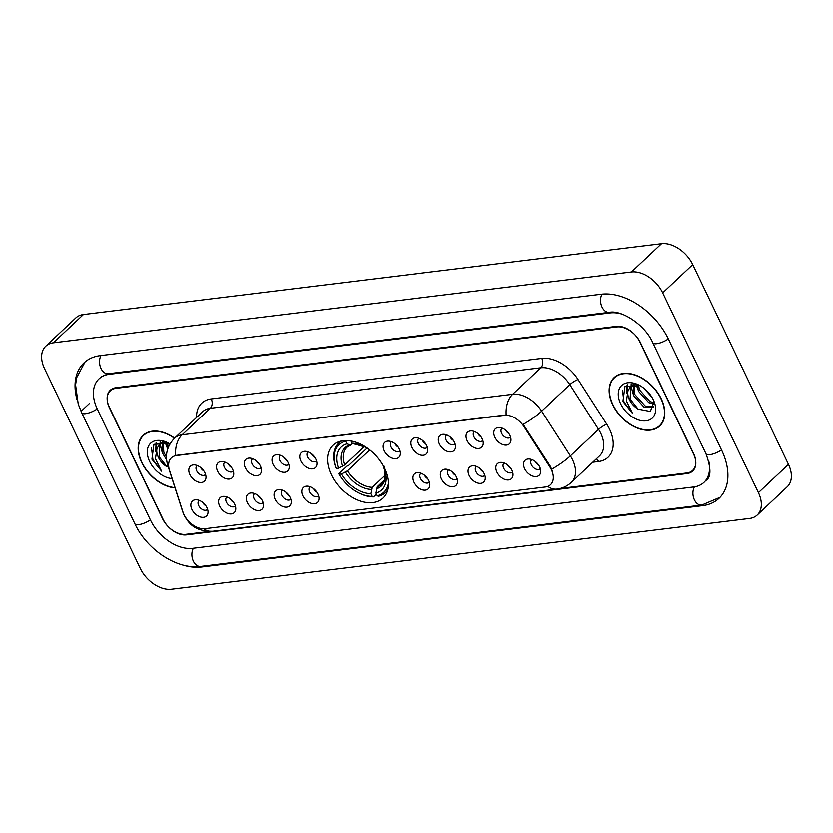 <?xml version="1.0" encoding="UTF-8"?>
<svg xmlns="http://www.w3.org/2000/svg" width="833" height="833" viewBox="0 0 833 833"><rect width="100%" height="100%" fill="white"/><g stroke="black" fill="none" stroke-linecap="round" stroke-linejoin="round"><path stroke-width="1.25" d="M384.43 468.396A36.329 23.928 -133.3 0 0 333.002 445.186A36.329 23.928 -133.3 0 0 331.378 474.893A36.329 23.928 -133.3 0 0 382.805 498.103A36.329 23.928 -133.3 0 0 384.43 468.396M467.198 440.626A10.288 6.768 46.7 0 1 471.301 430.89A10.288 6.768 46.7 0 1 482.213 438.783A10.288 6.768 46.7 0 1 483.296 443.635A10.288 6.768 46.7 0 1 476.643 448.373A10.288 6.768 46.7 0 1 467.198 440.626M474.446 431.504A6.175 4.061 -133.3 0 0 474.237 431.681A6.175 4.061 -133.3 0 0 473.956 436.721A6.175 4.061 -133.3 0 0 482.692 440.667A6.175 4.061 -133.3 0 0 482.88 440.47M439.47 444.02A10.288 6.768 46.7 0 1 443.572 434.295A10.288 6.768 46.7 0 1 454.485 442.188A10.288 6.768 46.7 0 1 455.568 447.04A10.288 6.768 46.7 0 1 448.904 451.778A10.288 6.768 46.7 0 1 439.47 444.02M446.717 434.899A6.175 4.061 -133.3 0 0 446.509 435.076A6.175 4.061 -133.3 0 0 446.228 440.116A6.175 4.061 -133.3 0 0 454.964 444.062A6.175 4.061 -133.3 0 0 455.151 443.864M411.741 447.425A10.288 6.768 46.7 0 1 415.844 437.689A10.288 6.768 46.7 0 1 426.756 445.582A10.288 6.768 46.7 0 1 427.839 450.434A10.288 6.768 46.7 0 1 421.175 455.172A10.288 6.768 46.7 0 1 411.741 447.425M418.978 438.304A6.175 4.061 -133.3 0 0 418.78 438.47A6.175 4.061 -133.3 0 0 418.499 443.52A6.175 4.061 -133.3 0 0 427.235 447.456A6.175 4.061 -133.3 0 0 427.423 447.269M384.013 450.82A10.288 6.768 46.7 0 1 388.116 441.094A10.288 6.768 46.7 0 1 399.028 448.977A10.288 6.768 46.7 0 1 400.111 453.839A10.288 6.768 46.7 0 1 393.447 458.566A10.288 6.768 46.7 0 1 384.013 450.82M391.25 441.698A6.175 4.061 -133.3 0 0 391.052 441.875A6.175 4.061 -133.3 0 0 390.771 446.915A6.175 4.061 -133.3 0 0 399.507 450.861A6.175 4.061 -133.3 0 0 399.694 450.663M300.828 461.013A10.288 6.768 46.7 0 1 304.93 451.288A10.288 6.768 46.7 0 1 315.842 459.181A10.288 6.768 46.7 0 1 316.925 464.033A10.288 6.768 46.7 0 1 310.261 468.76A10.288 6.768 46.7 0 1 300.828 461.013M308.064 451.892A6.175 4.061 -133.3 0 0 307.856 452.069A6.175 4.061 -133.3 0 0 307.585 457.109A6.175 4.061 -133.3 0 0 316.321 461.055A6.175 4.061 -133.3 0 0 316.498 460.857M273.099 464.418A10.288 6.768 46.7 0 1 277.202 454.683A10.288 6.768 46.7 0 1 288.114 462.575A10.288 6.768 46.7 0 1 289.186 467.428A10.288 6.768 46.7 0 1 282.533 472.165A10.288 6.768 46.7 0 1 273.099 464.418M280.336 455.297A6.175 4.061 -133.3 0 0 280.127 455.464A6.175 4.061 -133.3 0 0 279.857 460.514A6.175 4.061 -133.3 0 0 288.593 464.45A6.175 4.061 -133.3 0 0 288.77 464.262M245.371 467.813A10.288 6.768 46.7 0 1 249.473 458.088A10.288 6.768 46.7 0 1 260.385 465.97A10.288 6.768 46.7 0 1 261.458 470.822A10.288 6.768 46.7 0 1 254.804 475.56A10.288 6.768 46.7 0 1 245.371 467.813M252.607 458.691A6.175 4.061 -133.3 0 0 252.399 458.868A6.175 4.061 -133.3 0 0 252.128 463.908A6.175 4.061 -133.3 0 0 260.854 467.854A6.175 4.061 -133.3 0 0 261.041 467.657M217.632 471.207A10.288 6.768 46.7 0 1 221.734 461.482A10.288 6.768 46.7 0 1 232.657 469.375A10.288 6.768 46.7 0 1 233.729 474.227A10.288 6.768 46.7 0 1 227.076 478.965A10.288 6.768 46.7 0 1 217.632 471.207M224.879 462.086A6.175 4.061 -133.3 0 0 224.671 462.263A6.175 4.061 -133.3 0 0 224.4 467.313A6.175 4.061 -133.3 0 0 233.125 471.249A6.175 4.061 -133.3 0 0 233.313 471.061M189.903 474.612A10.288 6.768 46.7 0 1 194.006 464.876A10.288 6.768 46.7 0 1 204.918 472.769A10.288 6.768 46.7 0 1 206.001 477.621A10.288 6.768 46.7 0 1 199.347 482.359A10.288 6.768 46.7 0 1 189.903 474.612M197.15 465.491A6.175 4.061 -133.3 0 0 196.942 465.657A6.175 4.061 -133.3 0 0 196.671 470.707A6.175 4.061 -133.3 0 0 205.397 474.643A6.175 4.061 -133.3 0 0 205.584 474.456M494.927 437.231A10.288 6.768 46.7 0 1 499.029 427.496A10.288 6.768 46.7 0 1 509.952 435.388A10.288 6.768 46.7 0 1 511.025 440.24A10.288 6.768 46.7 0 1 504.371 444.978A10.288 6.768 46.7 0 1 494.927 437.231M502.174 428.11A6.175 4.061 -133.3 0 0 501.966 428.277A6.175 4.061 -133.3 0 0 501.695 433.327A6.175 4.061 -133.3 0 0 510.421 437.263A6.175 4.061 -133.3 0 0 510.608 437.075M496.968 472.103A10.288 6.768 46.7 0 1 501.07 462.377A10.288 6.768 46.7 0 1 511.983 470.26A10.288 6.768 46.7 0 1 513.055 475.122A10.288 6.768 46.7 0 1 506.402 479.85A10.288 6.768 46.7 0 1 496.968 472.103M504.204 462.981A6.175 4.061 -133.3 0 0 503.996 463.158A6.175 4.061 -133.3 0 0 503.726 468.198A6.175 4.061 -133.3 0 0 512.451 472.144A6.175 4.061 -133.3 0 0 512.639 471.947M469.229 475.508A10.288 6.768 46.7 0 1 473.331 465.772A10.288 6.768 46.7 0 1 484.254 473.665A10.288 6.768 46.7 0 1 485.327 478.517A10.288 6.768 46.7 0 1 478.673 483.255A10.288 6.768 46.7 0 1 469.229 475.508M476.476 466.386A6.175 4.061 -133.3 0 0 476.268 466.553A6.175 4.061 -133.3 0 0 475.997 471.603A6.175 4.061 -133.3 0 0 484.723 475.539A6.175 4.061 -133.3 0 0 484.91 475.351M441.5 478.902A10.288 6.768 46.7 0 1 445.603 469.177A10.288 6.768 46.7 0 1 456.526 477.059A10.288 6.768 46.7 0 1 457.598 481.911A10.288 6.768 46.7 0 1 450.945 486.649A10.288 6.768 46.7 0 1 441.5 478.902M448.748 469.781A6.175 4.061 -133.3 0 0 448.539 469.958A6.175 4.061 -133.3 0 0 448.269 474.997A6.175 4.061 -133.3 0 0 456.994 478.944A6.175 4.061 -133.3 0 0 457.182 478.746M413.772 482.297A10.288 6.768 46.7 0 1 417.874 472.571A10.288 6.768 46.7 0 1 428.787 480.464A10.288 6.768 46.7 0 1 429.87 485.316A10.288 6.768 46.7 0 1 423.216 490.054A10.288 6.768 46.7 0 1 413.772 482.297M421.019 473.175A6.175 4.061 -133.3 0 0 420.811 473.352A6.175 4.061 -133.3 0 0 420.53 478.402A6.175 4.061 -133.3 0 0 429.266 482.338A6.175 4.061 -133.3 0 0 429.453 482.151M302.858 495.895A10.288 6.768 46.7 0 1 306.961 486.16A10.288 6.768 46.7 0 1 317.873 494.052A10.288 6.768 46.7 0 1 318.956 498.905A10.288 6.768 46.7 0 1 312.292 503.642A10.288 6.768 46.7 0 1 302.858 495.895M310.095 486.774A6.175 4.061 -133.3 0 0 309.897 486.951A6.175 4.061 -133.3 0 0 309.616 491.991A6.175 4.061 -133.3 0 0 318.352 495.937A6.175 4.061 -133.3 0 0 318.539 495.739M275.129 499.29A10.288 6.768 46.7 0 1 279.232 489.565A10.288 6.768 46.7 0 1 290.144 497.457A10.288 6.768 46.7 0 1 291.227 502.309A10.288 6.768 46.7 0 1 284.563 507.047A10.288 6.768 46.7 0 1 275.129 499.29M282.366 490.168A6.175 4.061 -133.3 0 0 282.168 490.345A6.175 4.061 -133.3 0 0 281.887 495.385A6.175 4.061 -133.3 0 0 290.623 499.331A6.175 4.061 -133.3 0 0 290.811 499.134M247.401 502.695A10.288 6.768 46.7 0 1 251.504 492.959A10.288 6.768 46.7 0 1 262.416 500.852A10.288 6.768 46.7 0 1 263.499 505.704A10.288 6.768 46.7 0 1 256.835 510.442A10.288 6.768 46.7 0 1 247.401 502.695M254.638 493.573A6.175 4.061 -133.3 0 0 254.429 493.74A6.175 4.061 -133.3 0 0 254.159 498.79A6.175 4.061 -133.3 0 0 262.895 502.726A6.175 4.061 -133.3 0 0 263.072 502.538M219.673 506.089A10.288 6.768 46.7 0 1 223.775 496.364A10.288 6.768 46.7 0 1 234.687 504.246A10.288 6.768 46.7 0 1 235.76 509.109A10.288 6.768 46.7 0 1 229.106 513.836A10.288 6.768 46.7 0 1 219.673 506.089M226.909 496.968A6.175 4.061 -133.3 0 0 226.701 497.145A6.175 4.061 -133.3 0 0 226.43 502.184A6.175 4.061 -133.3 0 0 235.166 506.131A6.175 4.061 -133.3 0 0 235.343 505.933M191.944 509.494A10.288 6.768 46.7 0 1 196.036 499.758A10.288 6.768 46.7 0 1 206.959 507.651A10.288 6.768 46.7 0 1 208.031 512.503A10.288 6.768 46.7 0 1 201.378 517.241A10.288 6.768 46.7 0 1 191.944 509.494M199.181 500.362A6.175 4.061 -133.3 0 0 198.972 500.539A6.175 4.061 -133.3 0 0 198.702 505.589A6.175 4.061 -133.3 0 0 207.427 509.525A6.175 4.061 -133.3 0 0 207.615 509.338M524.696 468.708A10.288 6.768 46.7 0 1 528.799 458.973A10.288 6.768 46.7 0 1 539.711 466.865A10.288 6.768 46.7 0 1 540.784 471.717A10.288 6.768 46.7 0 1 534.13 476.455A10.288 6.768 46.7 0 1 524.696 468.708M531.933 459.587A6.175 4.061 -133.3 0 0 531.725 459.754A6.175 4.061 -133.3 0 0 531.454 464.804A6.175 4.061 -133.3 0 0 540.19 468.74A6.175 4.061 -133.3 0 0 540.367 468.552M549.874 466.865A18.513 12.193 46.7 0 1 551.394 469.573A18.513 12.193 46.7 0 1 550.561 484.712A18.513 12.193 46.7 0 1 545.438 487.003L205.074 528.716A18.513 12.193 46.7 0 1 182.896 511.837L169.484 470.197A18.513 12.193 46.7 0 1 171.421 457.827A18.513 12.193 46.7 0 1 176.544 455.526L504.559 415.334A18.513 12.193 46.7 0 1 524.103 426.735L549.874 466.865L550.426 466.355L552.664 471.645M538.659 465.043A6.175 4.061 46.7 0 1 535.327 461.503M205.907 505.829A6.175 4.061 46.7 0 1 202.575 502.289M233.636 502.434A6.175 4.061 46.7 0 1 230.304 498.894M261.364 499.029A6.175 4.061 46.7 0 1 258.032 495.489M289.093 495.635A6.175 4.061 46.7 0 1 285.761 492.095M316.821 492.241A6.175 4.061 46.7 0 1 313.489 488.69M427.745 478.642A6.175 4.061 46.7 0 1 424.413 475.102M455.474 475.247A6.175 4.061 46.7 0 1 452.142 471.697M483.202 471.842A6.175 4.061 46.7 0 1 479.87 468.302M510.931 468.448A6.175 4.061 46.7 0 1 507.599 464.908M508.901 433.566A6.175 4.061 46.7 0 1 505.569 430.026M203.877 470.947A6.175 4.061 46.7 0 1 200.545 467.407M231.605 467.552A6.175 4.061 46.7 0 1 228.273 464.012M259.334 464.158A6.175 4.061 46.7 0 1 256.002 460.607M287.062 460.753A6.175 4.061 46.7 0 1 283.73 457.213M314.791 457.359A6.175 4.061 46.7 0 1 311.459 453.818M397.976 447.165A6.175 4.061 46.7 0 1 394.644 443.614M425.715 443.76A6.175 4.061 46.7 0 1 422.373 440.22M453.444 440.365A6.175 4.061 46.7 0 1 450.101 436.825M481.172 436.961A6.175 4.061 46.7 0 1 477.84 433.42M560.224 488.492L686.975 472.957A20.565 13.547 -133.3 0 0 692.671 470.406A20.565 13.547 -133.3 0 0 693.597 453.589L640.421 342.602A20.565 13.547 -133.3 0 0 617.003 326.921L115.974 388.324A20.565 13.547 -133.3 0 0 110.279 390.875A20.565 13.547 -133.3 0 0 109.352 407.691L162.529 518.678A20.565 13.547 -133.3 0 0 185.946 534.359L209.27 531.506M621.657 313.999A37.016 24.386 -133.3 0 0 610.287 312.896L109.258 374.309A37.016 24.386 -133.3 0 0 99.002 378.89A37.016 24.386 -133.3 0 0 97.346 409.159L150.523 520.146A37.016 24.386 -133.3 0 0 192.662 548.385L693.691 486.972A37.016 24.386 -133.3 0 0 703.947 482.39A37.016 24.386 -133.3 0 0 708.748 461.024M140.256 568.408A27.416 18.066 -133.3 0 0 171.473 589.316L749.585 518.47A27.416 18.066 -133.3 0 0 757.187 515.075A27.416 18.066 -133.3 0 0 758.415 492.647L662.693 292.872A27.416 18.066 -133.3 0 0 631.476 271.954L53.364 342.811A27.416 18.066 -133.3 0 0 45.763 346.205A27.416 18.066 -133.3 0 0 44.534 368.634L140.256 568.408M757.187 515.075L787.237 486.795A27.416 18.066 -133.3 0 0 788.466 464.366L692.744 264.592A27.416 18.066 -133.3 0 0 661.527 243.684L83.415 314.53A27.416 18.066 -133.3 0 0 75.813 317.925L45.763 346.205M181.063 564.555A58.956 38.828 -133.3 0 0 201.617 567.075L702.646 505.662A58.956 38.828 -133.3 0 0 718.983 498.363A58.956 38.828 -133.3 0 0 721.628 450.153L668.451 339.166A58.956 38.828 -133.3 0 0 601.332 294.205L100.304 355.618A58.956 38.828 -133.3 0 0 83.966 362.917A58.956 38.828 -133.3 0 0 76.948 399.455M661.256 398.799A33.247 21.897 -133.3 0 0 614.192 377.568A33.247 21.897 -133.3 0 0 612.703 404.755A33.247 21.897 -133.3 0 0 659.767 425.986A33.247 21.897 -133.3 0 0 661.256 398.799M615.795 376.256A33.247 21.897 -133.3 0 0 615.15 377.141M174.628 438.116A33.247 21.897 -133.3 0 0 143.193 435.295A33.247 21.897 -133.3 0 0 141.704 462.482A33.247 21.897 -133.3 0 0 175.065 487.919M144.796 433.983A33.247 21.897 -133.3 0 0 144.14 434.857M168.755 467.021A23.99 10.558 162.1 0 1 167.787 465.314C164.767 455.162 167.017 446.124 174.545 438.2A27.416 18.066 46.7 0 1 182.135 434.795A23.99 16.254 -97 0 0 175.628 455.443L506.225 414.917A23.99 16.254 83 0 1 512.732 394.28A27.416 18.066 46.7 0 1 541.7 411.169A23.99 4.915 147.3 0 1 523.228 424.341L550.426 466.355M163.06 519.23A20.565 13.547 -133.3 0 0 186.477 534.911L687.006 473.571A20.565 13.547 -133.3 0 0 692.702 471.02A20.565 13.547 -133.3 0 0 693.629 454.204L639.89 342.051A20.565 13.547 -133.3 0 0 616.472 326.369L115.943 387.709A20.565 13.547 -133.3 0 0 110.248 390.261A20.565 13.547 -133.3 0 0 109.321 407.077L163.06 519.23M660.246 425.059A33.247 21.897 -133.3 0 0 661.163 424.466M612.953 404.723A32.904 21.679 -133.3 0 0 659.528 425.736A32.904 21.679 -133.3 0 0 661.006 398.83A32.904 21.679 -133.3 0 0 614.421 377.818A32.904 21.679 -133.3 0 0 612.953 404.723M654.134 404.109L648.761 402.641L638.422 391.156L637.141 384.554M654.03 402.86L649.959 401.527L639.619 390.031L638.37 384.95M653.79 407.212L643.992 407.129L633.653 395.644L633.278 384.908M653.905 406.796L645.19 406.015L634.84 394.519L634.142 384.627M639.931 385.585L624.948 386.595L622.949 401.485L632.57 413.439L626.458 401.027L627.999 390.823A15.494 10.204 -133.3 0 0 629.415 399.632A15.494 10.204 -133.3 0 0 638.099 409.128L630.071 399.007L631.05 386.137M627.999 390.823L630.425 386.668L636.131 384.284M630.425 386.668L634.09 383.93M651.937 397.258L643.899 388.22M653.301 399.778A22.356 14.723 -133.3 0 0 638.953 385.075A22.356 14.723 -133.3 0 0 621.376 385.783A22.356 14.723 -133.3 0 0 620.658 403.776A22.356 14.723 -133.3 0 0 645.658 420.873A22.356 14.723 -133.3 0 0 653.77 400.808A22.356 14.723 -133.3 0 0 653.301 399.778M638.099 409.128L650.406 411.492L653.77 401.485M632.57 413.439L623.948 401.954L622.543 390.344M627.197 392.312L627.593 384.825M626.728 393.561L627.103 385.054M633.018 393.832L631.133 386.075M631.122 386.002L631.175 383.898M637.786 389.334L636.214 384.305M174.451 438.273A32.904 21.679 -133.3 0 0 143.422 435.544A32.904 21.679 -133.3 0 0 141.954 462.45A32.904 21.679 -133.3 0 0 174.972 487.628M167.62 449.341L166.142 442.281M168.391 447.175L167.371 442.677M166.621 459.806L162.654 453.371L162.268 442.635M166.475 456.984L163.841 452.246L163.133 442.354M168.932 443.312L153.949 444.322L151.939 459.212L161.56 471.166L155.459 458.754L157 448.55A15.494 10.204 -133.3 0 0 158.416 457.359A15.494 10.204 -133.3 0 0 167.1 466.855L159.072 456.734L160.051 443.854M157 448.55L159.426 444.395L165.121 442.011M159.426 444.385L163.091 441.657M169.984 443.927A22.356 14.723 -133.3 0 0 167.954 442.802A22.356 14.723 -133.3 0 0 150.367 443.51A22.356 14.723 -133.3 0 0 149.659 461.503A22.356 14.723 -133.3 0 0 172.067 478.6M161.56 471.166L152.949 459.681L151.544 448.06M156.198 450.039L156.594 442.542M155.729 451.288L156.104 442.781M162.018 451.548L160.123 443.802M160.123 443.729L160.175 441.625M166.787 447.061L165.215 442.031M341.509 440.938A34.007 22.397 -133.3 0 0 338.729 443A34.007 22.397 -133.3 0 0 335.938 467.865L336.188 468.448A32.633 21.491 -133.3 0 1 345.528 441.115L346.83 443.822A29.478 19.419 -133.3 0 0 338.51 468.167L344.57 464.939L364.083 446.571M352.63 443.489L349.808 444.895L346.83 443.822M358.388 492.844L359.023 493.167A34.007 22.397 -133.3 0 0 373.34 496.895L372.028 496.426A32.633 21.491 -133.3 0 1 358.388 492.844A32.633 21.491 -133.3 0 1 338.989 474.289L338.739 473.706L346.778 466.136L348.433 465.449L366.853 448.102M376.245 494.156L373.34 496.895M345.528 441.115L345.591 440.522M338.989 474.289L341.311 474.008A29.478 19.419 -133.3 0 0 370.737 493.719L372.028 496.426M338.51 468.167L336.188 468.448M369.748 450.08A29.478 19.419 -133.3 0 0 363.896 446.436A29.478 19.419 -133.3 0 0 351.838 443.208L350.755 440.949M381.358 462.909L381.264 462.929A29.478 19.419 -133.3 0 0 380.15 461.138M370.737 493.719L372.07 487.336L384.971 475.195M369.529 449.924L347.361 470.78L341.311 474.008M351.838 443.208L365.323 447.165M351.557 444.499L349.808 444.895A26.364 17.368 -133.3 0 0 342.498 466.282M388.282 483.14A32.633 21.491 -133.3 0 1 377.037 495.812L378.349 496.281A34.007 22.397 -133.3 0 0 385.335 492.522A34.007 22.397 -133.3 0 0 387.564 489.877M377.037 495.812L375.735 493.105A29.478 19.419 -133.3 0 0 384.065 468.771L384.575 468.698M384.273 479.943L377.078 486.722L375.735 493.105M384.065 468.771L383.472 467.438L384.065 466.282M524.103 426.735L524.655 426.215M720.024 497.332L701.761 505.09L200.722 566.492A10.964 7.435 -97 0 1 193.381 561.265A10.964 7.435 -97 0 1 193.371 548.291M200.722 566.492C176.731 569.866 146.879 549.572 134.873 523.749A10.964 3.592 -25.6 0 0 138.757 524.665A10.964 3.592 -25.6 0 0 150.398 519.907M134.873 523.749L81.696 412.762A10.964 3.592 -25.6 0 0 85.58 413.678A10.964 3.592 -25.6 0 0 97.232 408.92M101.012 355.524A10.964 7.435 83 0 0 101.022 368.498A10.964 7.435 83 0 0 108.363 373.725L609.402 312.323C620.97 309.689 644.898 324.329 652.801 342.769L705.978 453.756C711.143 468.104 711.215 476.934 706.207 480.266M602.04 294.132A10.964 7.435 83 0 0 602.061 307.085A10.964 7.435 83 0 0 609.402 312.323M668.337 338.927A10.964 3.592 154.4 0 1 656.685 343.685A10.964 3.592 154.4 0 1 652.801 342.769M721.513 449.914A10.964 3.592 154.4 0 1 709.862 454.672A10.964 3.592 154.4 0 1 705.978 453.756M701.761 505.09A10.964 7.435 -97 0 1 694.41 499.852A10.964 7.435 -97 0 1 694.41 486.878M83.415 314.53L53.364 342.811M661.527 243.684L631.476 271.954M692.744 264.592L662.693 292.872M788.466 464.366L758.415 492.647M202.461 566.284L201.617 567.075M89.589 403.349L81.322 411.127M703.541 504.829L702.646 505.662M110.102 373.517L109.258 374.309M611.047 312.188L610.287 312.896M196.598 417.437A34.278 22.574 46.7 0 1 211.27 398.913L541.866 358.388A34.278 22.574 46.7 0 1 578.071 379.504A6.851 1.406 -32.7 0 0 569.876 384.659L541.7 411.169L570.418 455.89A27.416 18.066 46.7 0 1 572.667 459.91A27.416 18.066 46.7 0 1 571.438 482.338L599.614 455.818A27.416 18.066 -133.3 0 0 600.843 433.399A27.416 18.066 -133.3 0 0 598.594 429.38L569.876 384.659A27.416 18.066 -133.3 0 0 540.909 367.769L210.312 408.285A27.416 18.066 -133.3 0 0 202.711 411.679L174.545 438.2M551.831 469.125A23.99 4.915 147.3 0 0 570.418 455.89L598.594 429.38A6.851 1.406 -32.7 0 1 606.788 424.226A34.278 22.574 46.7 0 1 598.563 461.524L592.794 462.232M203.7 528.809A23.99 16.254 83 0 0 212.602 531.308L556.965 489.106A23.99 16.254 -97 0 1 547.822 486.42M211.27 398.913A6.851 4.644 83 0 1 210.312 408.285L182.135 434.795L512.732 394.28L540.909 367.769A6.851 4.644 83 0 0 541.866 358.388M183.218 512.774A23.99 10.558 162.1 0 1 182.729 511.722L167.787 465.314M578.071 379.504L606.788 424.226M598.563 461.524A6.851 4.644 83 0 0 596.376 458.868M350.839 444.926L346.934 447.144A25.365 16.712 -133.3 0 0 344.57 464.939M345.299 472.124A26.364 17.368 -133.3 0 0 371.164 489.45M364.635 446.821A26.364 17.368 -133.3 0 0 354.816 444.281M347.361 470.78A25.365 16.712 -133.3 0 0 372.07 487.336M376.162 488.836A26.364 17.368 -133.3 0 0 383.472 467.438C384.482 468.646 384.877 472.353 384.648 478.569C384.7 479.735 383.711 481.568 381.701 484.088A25.365 16.712 -133.3 0 1 377.078 486.722M85.06 361.949L76.626 377.734L75.584 384.95L78.24 404.12L81.696 412.762M101.251 376.776L108.363 373.725M182.729 511.722L184.135 515.242C188.352 522.447 193.662 531.527 212.602 531.308M556.965 489.106C562.483 488.398 567.315 486.139 571.438 482.338M661.808 423.591L659.528 425.736M616.712 375.662L614.421 377.818M145.713 433.389L143.422 435.544M340.739 441.105L338.729 443M387.345 490.627L385.335 492.522"/></g></svg>
